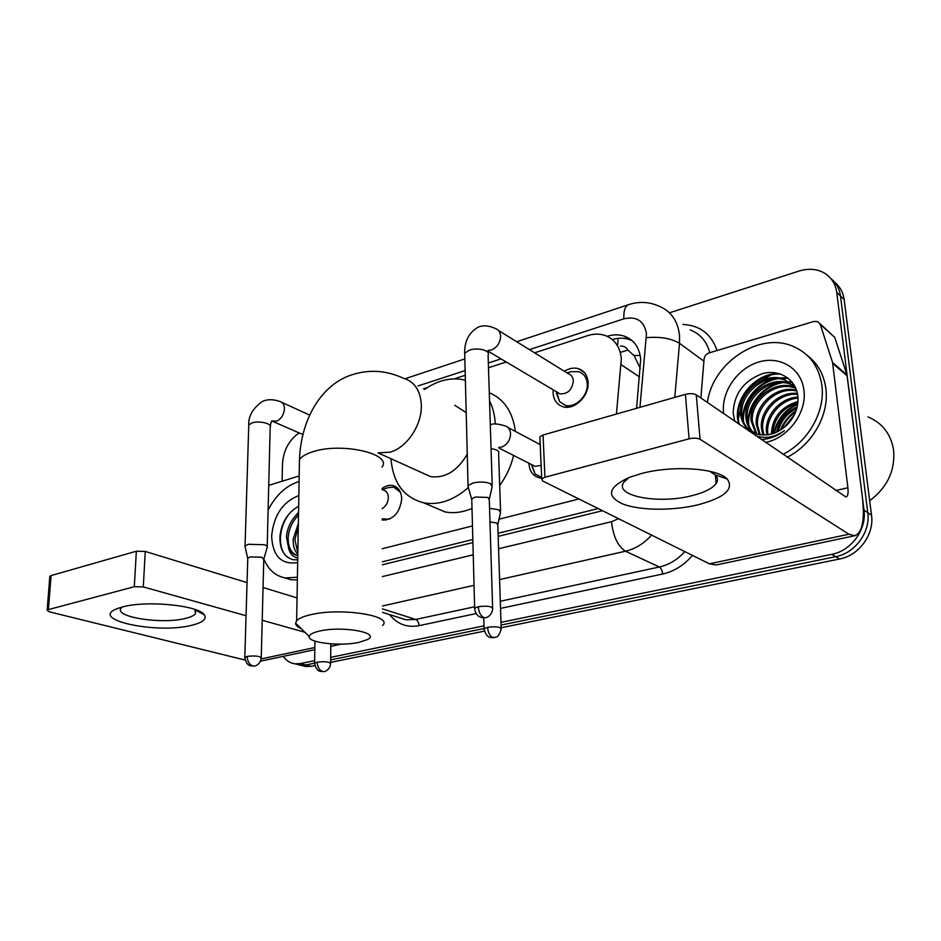 <?xml version="1.0" encoding="UTF-8"?>
<svg xmlns="http://www.w3.org/2000/svg" width="941" height="941" viewBox="0 0 941 941"><rect width="100%" height="100%" fill="white"/><g stroke="black" fill="none" stroke-linecap="round" stroke-linejoin="round"><path stroke-width="1.41" d="M382.058 488.544C385.598 485.862 389.162 484.85 392.75 485.509C398.349 487.038 401.325 491.473 401.701 498.812C399.937 512.645 393.573 519.726 382.611 520.032L382.175 519.938M541.698 478.122L539.228 477.805C532.982 475.981 529.56 471.335 528.96 463.866L528.948 463.231M564.4 371.272C569.152 368.272 573.81 367.402 578.397 368.66C584.208 370.683 587.443 375.212 588.09 382.269C589.384 395.926 574.375 410.499 563.083 406.759C557.001 404.759 553.673 400.137 553.073 392.879L553.155 389.809M616.437 414.052L621.331 358.768C620.119 346.759 614.567 338.936 604.675 335.314C599.323 333.62 593.653 333.726 587.69 335.631L534.594 352.816M640.315 368.319L634.046 355.569L627.894 350.111C626.247 347.3 623.742 345.935 620.378 346.041M382.328 561.812L472.829 539.499M498.071 533.276L598.205 508.575M382.281 548.732L472.476 525.913M499.001 519.209L578.903 498.989M506.282 361.991L488.497 367.743M465.242 375.271L454.15 378.87M427.485 387.504L423.462 388.798M538.981 443.952L540.146 443.211M314.682 660.641L300.414 663.57L305.837 664.958L300.461 665.205L296.556 664.205L300.461 665.205L305.837 664.958L314.647 663.158L305.837 664.958L311.212 666.322L305.849 666.557L301.943 665.569M669.463 312.812L798.944 271.09C807.237 268.503 814.93 268.738 821.999 271.82C830.374 275.854 835.29 282.712 836.749 292.404L863.991 510.069C866.873 529.454 851.217 550.814 831.715 554.343L835.667 556.696L501.071 625.059L835.667 556.696C855.087 553.202 870.672 531.959 867.778 512.669C870.672 531.959 855.087 553.202 835.667 556.696L839.572 559.013L501.153 627.741M484.062 628.541L330.656 659.888L484.062 628.541M836.749 292.404L840.478 296.003L867.778 512.669L840.478 296.003C839.466 288.734 836.302 282.959 830.962 278.654C836.302 282.959 839.466 288.734 840.478 296.003L844.159 299.556L871.519 515.245C874.424 534.441 858.91 555.555 839.572 559.013M834.691 282.288C839.995 286.582 843.148 292.333 844.159 299.556M484.356 631.152L330.632 662.382M314.882 665.581L311.212 666.322M636.575 408.3L640.692 359.191C639.457 347.452 633.975 339.76 624.248 336.113C618.884 334.373 613.191 334.431 607.192 336.302M612.285 339.525C618.178 337.76 623.754 337.737 629.035 339.454L632.376 340.865M738.132 423.603L738.167 421.592L738.132 423.603M738.344 419.063L740.755 407.771L738.344 419.063M758.375 382.211L774.984 372.718L758.375 382.211M282.112 481.098L282.5 463.654C283.441 450.316 288.993 440.059 299.132 432.895M300.414 663.57L295.039 663.828C290.228 663.182 286.311 660.688 283.265 656.347M831.715 554.343L500.977 622.342M483.98 625.836L330.679 657.347M498.165 536.382L602.522 510.716M382.34 564.776L472.911 542.569M641.397 473.546C672.556 465.089 717.501 468.136 727.217 479.04C734.356 489.155 724.476 497.789 697.552 504.929C672.462 510.916 639.986 510.587 623.036 504.094C605.769 496.178 607.933 487.25 629.517 477.31L641.397 473.546M629.07 477.487L624.036 482.015C613.038 495.895 658.218 504.505 691.741 495.719C704.186 492.614 712.302 488.579 716.101 483.615C718.242 480.486 717.912 477.534 715.125 474.746L709.608 471.253M700.88 398.008L704.091 359.015C704.55 356.039 706.173 354.016 708.985 352.957L813.918 321.457L817.67 321.563L820.258 324.363L832.55 362.497L846.982 374.941L862.474 497.977C864.861 520.138 862.297 532.724 854.804 535.735L848.935 534.229L700.069 439.282C697.363 437.965 693.705 437.812 689.083 438.835L685.401 394.35C689.976 393.267 693.599 393.432 696.269 394.844L845.994 497.048C847.829 496.307 848.453 493.202 847.9 487.732L832.55 362.497M819.94 323.61L834.738 337.407L846.982 374.941M854.804 535.735L716.195 564.976L709.408 563.835L542.71 481.004L541.734 478.945L544.945 477.252L689.083 438.835M539.934 438.318L539.863 436.812L543.039 435.024L685.401 394.35M868.014 416.887C882.376 422.991 890.892 434.024 893.574 449.998C895.303 470.5 887.339 487.426 869.684 500.753M750.989 398.125L756.329 391.162M707.432 402.513C712.172 363.697 758.128 331.902 792.099 345.947C809.013 352.899 818.941 366.073 821.893 385.469C825.41 411.523 808.131 441.976 782.936 454.374M807.331 355.486C817.788 363.497 823.975 374.589 825.88 388.739C829.409 414.675 812.224 444.94 787.123 457.255M761.269 439.506C769.515 439.165 777.219 436.212 784.406 430.649C774.419 437.436 764.821 439.082 755.611 435.612M748.813 430.943L746.401 427.673L756.364 433.907C767.35 436.789 777.631 433.73 787.205 424.709C794.969 416.592 798.544 407.324 797.909 396.89C796.451 379.364 779.23 368.79 762.316 373.683C743.684 380.846 733.98 393.903 733.192 412.828L734.756 421.286M723.629 413.64L723.488 412.405C721.441 391.362 737.768 368.013 758.999 361.944C780.195 355.569 801.591 368.566 803.943 390.386C807.049 412.605 788.017 438.2 765.527 442.423M793.828 385.81L790.511 384.293C771.02 376.071 744.766 397.337 747.201 418.133C747.601 423.873 749.742 428.778 753.612 432.86M793.275 385.222L789.252 383.305C769.738 375.083 743.461 396.384 745.884 417.216C746.307 423.262 748.636 428.355 752.871 432.507M795.804 388.339L795.51 388.221C776.09 380.011 749.977 401.113 752.424 421.803L756.764 434.024M795.368 387.68L794.263 387.245C774.831 379.035 748.683 400.172 751.13 420.886L755.952 433.777M796.78 391.033C777.348 386.222 755.541 406.441 757.587 425.426L760.175 434.777M796.545 390.292C777.066 384.622 754.153 405.1 756.305 424.52L759.293 434.624M797.556 394.291C778.83 392.703 760.998 411.688 762.68 429.002L763.892 435.048M797.392 393.42C778.419 391.08 759.658 410.394 761.41 428.108L762.928 435.024M797.992 398.125C780.724 399.313 766.292 416.851 767.715 432.531L767.985 434.766M768.515 437.177L768.832 438.283M797.921 397.114C780.23 397.643 764.986 415.557 766.456 431.648L766.915 434.895M767.55 437.283L767.891 438.283M795.133 386.857L785.453 380.317C765.88 372.083 739.497 393.503 741.896 414.416C742.425 421.439 745.366 427.061 750.718 431.284M795.768 388.233L784.182 379.317C764.586 371.072 738.167 392.538 740.567 413.487C740.932 418.921 742.884 423.65 746.401 427.673M794.804 386.21L793.969 385.645M797.874 402.689C782.418 407.935 773.984 418.286 772.596 433.73M797.968 401.466C781.171 406.677 772.314 417.545 771.373 434.072M796.792 408.441C787.088 413.311 780.865 420.98 778.136 431.449M797.203 406.83C785.97 411.899 779.113 420.356 776.619 432.19M792.263 418.474L787.17 424.744M794.38 414.746L783.9 427.696M796.098 410.688C788.958 415.452 783.724 421.944 780.371 430.19M797.768 403.63C784.853 409.676 776.831 419.58 773.69 433.366M791.781 381.693L783.677 381.905M779.83 382.658C761.61 386.845 747.425 405.571 748.001 422.932M787.758 377.847L778.83 377.953M775.031 378.67C756.529 382.834 742.084 401.948 742.778 419.533M779.348 373.624C753.635 372.33 731.286 402.56 738.814 424.073M795.674 411.817C789.393 416.275 784.629 422.168 781.406 429.519M797.662 404.383C785.406 410.347 777.666 419.921 774.431 433.107M792.157 382.164L785.582 382.246M782.618 382.669C762.669 385.963 746.954 406.959 748.754 425.273M788.393 378.341L780.712 378.294M777.795 378.717C757.599 381.964 741.637 403.336 743.543 421.839M780.971 374.153C755.023 372.083 731.792 402.689 739.485 424.532M319.552 631.07C313.012 632.575 309.565 634.399 309.224 636.563C307.719 642.856 340.76 646.538 359.086 642.338L367.331 639.609C381.528 632.822 342.512 625.565 319.552 631.07M301.379 628.811C297.45 627.059 295.521 625.142 295.568 623.071L296.65 620.754C298.779 618.413 303.355 616.426 310.389 614.779C340.407 607.263 393.856 615.649 382.564 625.518M466.195 412.617L454.75 405.265M424.638 389.421C438.177 380.023 451.656 376.941 465.089 380.164L465.372 380.246M489.543 400.831C492.931 407.618 494.848 415.322 495.272 423.932M489.285 392.726C504.129 399.055 512.821 411.946 515.362 431.401M422.297 472.864L430.637 476.616C445.269 478.44 457.467 470.947 467.254 454.138M468.136 487.744C453.55 500.4 438.718 505.423 423.662 502.823C403.854 497.589 392.962 482.886 390.997 458.738M513.621 455.456C510.975 466.36 506.329 476.381 499.683 485.497M472.017 508.399C462.678 512.41 453.668 513.574 444.975 511.892L431.049 505.964M556.413 393.032L559.577 401.619L565.212 405.23C575.163 408.547 588.384 395.714 587.255 383.693C586.678 377.47 583.832 373.471 578.691 371.707L571.634 371.648L566.929 372.836M556.978 392.068L560.001 393.867C567.776 394.161 572.21 389.833 573.328 380.846C572.998 377.07 571.269 374.659 568.152 373.601L498.507 330.479M492.261 487.026L490.355 483.615C485.368 481.745 479.557 481.545 472.923 483.015L468.053 485.65L468.489 488.12M492.614 607.721L489.296 499.847L487.909 497.436L475.299 497.024L471.759 498.883L471.806 500.341M267.162 547.815C267.844 546.674 266.891 545.651 264.315 544.721L248.271 544.298L245.06 546.003L245.26 547.638M261.245 657.536L263.786 559.401L261.716 557.213L250.118 556.919L247.777 558.131L247.754 559.072M500.6 512.763L498.789 509.751L489.567 508.328M501.177 628.188L497.801 525.054L496.483 522.925L489.979 521.926M531.312 464.431L535.041 473.911L541.663 477.463M532.171 464.866L535.1 466.36L541.134 465.372M400.454 492.331L393.82 487.179L388.104 487.638M382.128 508.705C386.022 506.246 388.092 502.529 388.339 497.554C388.151 493.39 386.457 490.884 383.293 490.026L382.058 489.508M382.164 518.82L389.351 519.197M122.624 606.921C146.631 600.123 199.092 605.463 204.315 614.849C206.985 619.025 202.927 622.46 192.129 625.165C157.218 634.587 86.219 619.39 118.26 608.251L122.624 606.921M122.107 607.051L121.189 608.015C113.108 617.084 162.558 624.648 185.706 618.343C190.776 617.108 194.022 615.555 195.457 613.708L194.811 609.415M268.726 485.368L299.179 475.97M304.825 632.223L262.21 620.272M246.06 615.732L143.291 586.902L134.304 586.714L136.351 551.214L145.255 551.438L247.048 582.608M49.791 576.786L51.073 575.586L48.403 609.603L134.304 586.714M48.403 609.603L47.144 610.238L49.332 611.815L245.072 660.041M51.073 575.586L136.351 551.214M263.057 587.513L297.05 597.923M268.103 510.046C275.936 495.048 286.264 485.532 299.085 481.498M298.65 506.211C287.817 512.445 281.582 522.478 279.947 536.299C279.583 549.297 284.029 557.107 293.274 559.742L297.721 559.824M297.744 558.001C293.298 557.143 290.287 554.108 288.734 548.885C290.957 552.567 293.968 554.802 297.791 555.613M297.674 562.577C281.371 564.976 272.69 556.143 271.631 536.076C273.69 515.35 282.759 501.847 298.838 495.566M298.285 527.183L294.909 539.663L297.838 552.861M298.344 523.443L293.227 539.075C292.886 545.498 294.415 550.591 297.815 554.378M298.497 515.197C292.38 521.396 288.934 528.76 288.181 537.287C287.899 546.498 290.757 552.52 296.744 555.366M298.532 513.057C291.463 519.232 287.44 527.113 286.476 536.688L288.734 548.885M297.415 577.233L285.464 577.974C275.513 576.104 268.338 569.823 263.927 559.119M297.368 579.985L290.992 579.738L284.558 577.821M298.544 512.28L293.674 518.068M291.439 511.339C278.124 525.078 276.666 550.038 288.181 557.66M639.504 376.906L621.225 364.767M617.79 344.277L617.978 338.337M634.046 355.569L640.198 355.416M871.519 515.245L863.991 510.069M639.951 407.335L646.479 333.761C644.173 320.94 636.645 315.964 623.883 318.834L529.43 349.617M623.883 318.834C623.507 310.989 625 306.284 628.388 304.719C638.81 301.285 648.902 301.72 658.676 306.013C670.898 310.93 677.849 320.752 679.531 335.502L679.496 343.3L703.915 361.191M683.001 324.445C699.998 325.386 711.349 334.09 717.066 350.534M709.808 352.71C706.773 341.465 700.222 333.855 690.165 329.868M692.447 555.402C684.013 565.247 674.085 571.458 662.64 574.022L500.53 608.392M476.111 613.567L419.016 625.671C406.947 627.835 397.149 624.142 389.609 614.614M651.572 535.1C644.044 543.522 635.34 548.897 625.471 551.226L659.37 567C669.016 564.823 677.485 559.695 684.801 551.602M646.432 337.666C660.17 336.49 671.192 338.36 679.496 343.3L674.791 397.384M382.493 608.874L415.687 619.46L474.605 606.78M398.749 617.496L406.077 619.813L415.687 619.46C417.675 620.413 418.78 622.472 419.016 625.671M498.577 548.744L611.509 521.702C613.191 536.429 617.837 546.274 625.471 551.226L499.577 579.585M474.041 585.337L382.493 605.969M500.294 601.252L659.37 567C661.123 568.152 662.217 570.493 662.64 574.022M501.047 358.874L488.344 363.014M465.125 370.589L418.027 385.939M382.375 576.574L473.241 554.814M611.509 521.702L618.543 518.679M627.835 350.064L620.272 352.428M709.408 563.835L848.935 534.229M543.039 435.024L544.945 477.252M835.608 490.567L847.9 487.732M847.194 375.906L832.761 363.473M696.269 394.844L700.069 439.282M834.738 337.407L820.258 324.363M430.637 476.616L378 452.88L390.092 452.174C406.841 447.657 422.015 425.05 421.345 405.348C420.568 390.644 414.616 381.634 403.489 378.294C385.928 370.154 368.26 369.143 350.464 375.283C323.363 384.469 301.144 416.263 299.461 459.714L299.344 466.301M381.975 467.101C392.797 453.88 341.512 441.988 312.671 451.809C305.919 453.95 301.52 456.585 299.461 459.714L296.65 620.754M478.287 606.71C478.757 612.297 480.639 615.908 483.909 617.567L485.509 617.696C485.297 618.166 491.861 616.402 492.661 608.909C492.261 606.345 487.473 605.604 478.287 606.71L474.64 608.239L474.687 609.427M487.991 350.522L491.861 349.84C497.389 347.053 500.306 342.477 500.6 336.125C500.318 332.126 498.589 329.597 495.389 328.55C485.321 323.716 478.734 326.703 477.275 327.644C468.618 333.208 464.419 341.759 464.689 353.298L464.748 355.792M492.202 484.956L488.097 355.133C491.037 350.64 477.781 347.076 469.371 350.158L464.689 353.298L468.053 485.65M247.201 656.383C247.412 661.417 249.283 664.605 252.8 665.957L254.576 666.005C254.223 666.393 260.104 665.111 261.233 658.288C260.269 656.136 255.599 655.501 247.201 656.383L244.813 657.371L244.801 658.135M302.873 434.542L271.749 420.968L276.807 421.133C281.347 418.769 283.888 414.675 284.429 408.865C284.358 404.795 282.876 402.348 279.959 401.525C269.761 397.831 263.398 400.866 261.857 401.807C252.67 408.606 248.306 416.345 248.765 425.026L248.706 426.638M267.197 546.474L270.185 427.39C272.808 423.685 259.046 420.321 251.894 422.968L248.765 425.026L245.06 546.003M487.591 627.282C488.05 632.599 489.826 636.01 492.896 637.528L495.931 637.151C497.707 637.21 499.471 634.563 501.2 629.211C500.777 626.918 496.236 626.283 487.591 627.282L484.062 628.706L484.109 629.729M498.73 447.445L502.047 446.928C507.434 444.434 510.269 440.059 510.54 433.777C510.21 429.496 508.316 426.838 504.858 425.814C497.342 423.591 492.496 423.321 490.308 424.991M500.541 510.975L498.612 453.468C499.506 451.092 496.989 449.492 491.049 448.681M317.235 662.135C317.517 667.063 319.281 670.18 322.551 671.498L324.08 671.556C323.763 671.956 329.668 670.604 330.62 663.875C329.809 661.852 325.339 661.276 317.235 662.135L314.647 663.17L314.647 663.911M261.175 658.912L314.847 647.526M330.797 644.138L331.832 643.926M145.255 551.438L143.291 586.902M578.397 368.66L584.196 372.318M392.75 485.509L396.349 487.05M305.849 666.557L295.039 663.828M629.035 339.454L624.248 336.113M382.517 612.368L398.419 617.402M628.388 304.719L516.703 341.736M464.83 358.933L405.065 378.741M715.125 474.746L727.217 479.04M716.101 483.615L715.336 474.958M539.863 436.812L541.734 478.945M784.182 379.317L785.453 380.317M789.252 383.305L790.511 384.293M794.263 387.245L795.51 388.221M309.224 636.563L295.568 623.071M423.662 502.823L444.975 511.892M489.438 498.683L492.014 487.344M485.509 617.696L481.569 617.59L478.804 616.355C476.275 614.449 474.899 611.744 474.64 608.239L471.759 498.883M565.212 405.23L568.505 407.159M556.719 391.915L559.577 401.619M560.001 393.867L487.967 351.122M471.629 499.106L467.877 485.968M309.601 415.063L281.865 402.395M263.915 558.672L266.985 548.027M254.576 666.005L250.8 665.887C250.4 665.475 246.518 666.193 244.813 657.371L247.777 558.131M270.208 425.744L271.502 421.086M247.683 558.272L244.931 546.215M540.216 444.611L507.869 427.414M497.918 524.043L500.377 513.033M494.319 637.645L490.731 637.551C490.285 637.139 486.25 637.951 484.062 628.706L483.756 617.872M540.91 477.31L541.675 477.699M531.724 464.642L535.041 473.911M535.1 466.36L498.695 447.881M397.196 488.626L398.69 489.261M382.187 489.555L388.621 487.473M324.08 671.556L320.622 671.439C320.305 671.086 316.399 671.768 314.647 663.17L314.929 641.103M384.328 519.514L385.892 520.126M330.632 663.146L330.797 643.856M195.316 609.968L204.315 614.849M195.457 613.708L195.599 610.368M260.539 661.147L314.823 649.69M330.785 646.326L341.16 644.126M49.826 576.257L47.144 610.238M285.464 577.974L290.992 579.738"/></g></svg>
